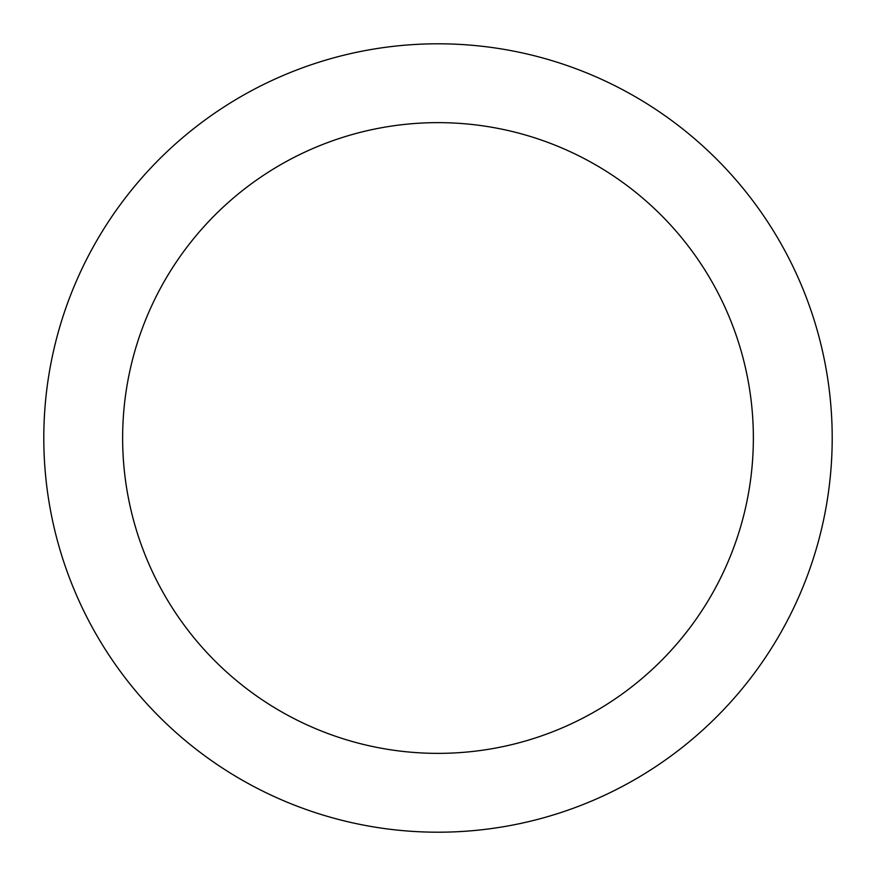 <?xml version="1.0" encoding="UTF-8"?>
<svg xmlns="http://www.w3.org/2000/svg" width="876" height="876" viewBox="0 0 876 876"><rect width="100%" height="100%" fill="white"/><g stroke="black" fill="none" stroke-linecap="round" stroke-linejoin="round"><path stroke-width="1.31" d="M438 43.8A394.2 394.2 0 0 1 779.388 635.1A394.2 394.2 0 0 1 96.612 635.1A394.2 394.2 0 0 1 438 43.8M832.2 438A394.2 394.2 0 0 1 438 832.2A394.2 394.2 0 0 1 43.8 438M438 122.64A315.36 315.36 0 0 1 711.115 595.68A315.36 315.36 0 0 1 164.885 595.68A315.36 315.36 0 0 1 438 122.64"/></g></svg>
